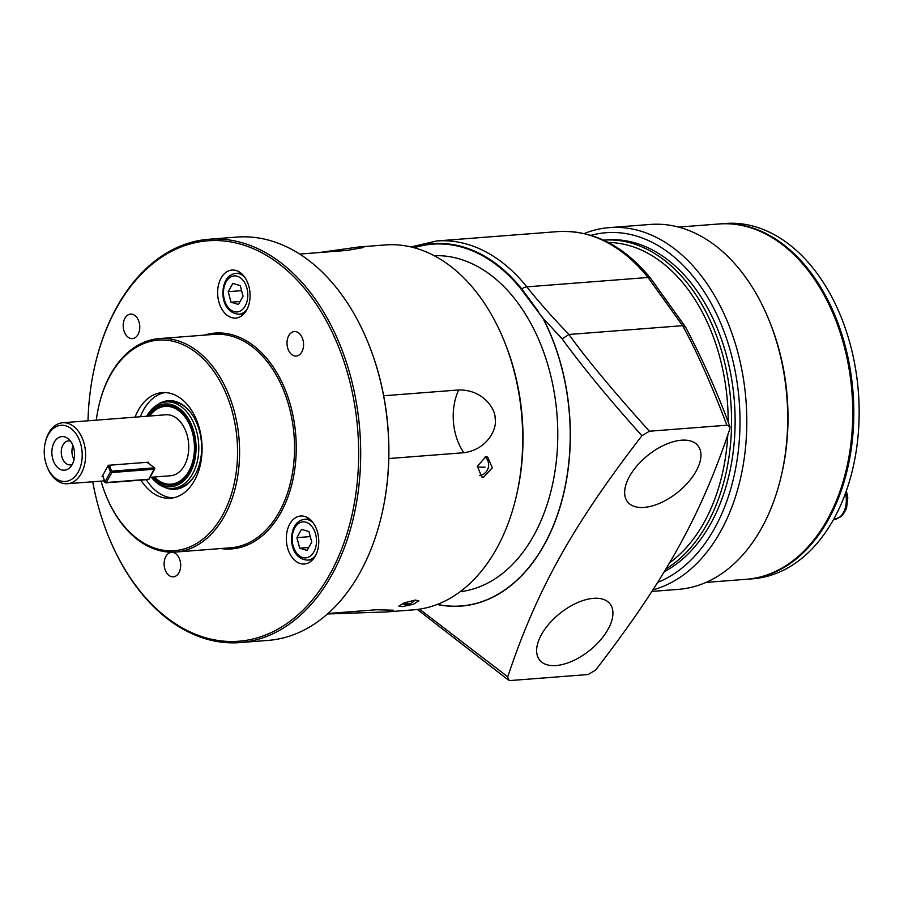 <?xml version="1.0" encoding="UTF-8"?>
<svg xmlns="http://www.w3.org/2000/svg" width="904" height="904" viewBox="0 0 904 904"><rect width="100%" height="100%" fill="white"/><g stroke="black" fill="none" stroke-linecap="round" stroke-linejoin="round"><path stroke-width="1.36" d="M300.388 334.638A12.294 8.26 -94.4 0 0 294.342 331.553A12.294 8.26 -94.4 0 0 287.314 339.746A12.294 8.26 -94.4 0 0 290.184 352.989A12.294 8.26 -94.4 0 0 296.229 356.063A12.294 8.26 -94.4 0 0 303.258 347.87A12.294 8.26 -94.4 0 0 300.388 334.638M92.716 481.775A200.812 134.888 -94.4 0 0 107.858 534.863A200.812 134.888 -94.4 0 0 139.871 590.866A200.812 134.888 -94.4 0 0 329.915 574.187A200.812 134.888 -94.4 0 0 306.693 291.144A200.812 134.888 -94.4 0 0 94.807 366.007A200.812 134.888 -94.4 0 0 88.004 420.789M217.717 290.037A24.08 16.17 85.6 0 1 232.012 270.059A24.08 16.17 85.6 0 1 250.001 298.083A24.08 16.17 85.6 0 1 235.718 318.072A24.08 16.17 85.6 0 1 217.717 290.037M312.558 522.049A24.08 16.17 85.6 0 1 318.174 547.971A24.08 16.17 85.6 0 1 304.411 564.017A24.08 16.17 85.6 0 1 292.546 557.983A24.08 16.17 85.6 0 1 286.93 532.06A24.08 16.17 85.6 0 1 300.693 516.003A24.08 16.17 85.6 0 1 312.558 522.049M123.859 320.852A12.294 8.26 -94.4 0 0 132.436 338.604A12.294 8.26 -94.4 0 0 139.114 331.847A12.294 8.26 -94.4 0 0 130.538 314.095A12.294 8.26 -94.4 0 0 123.859 320.852M171.24 576.605A12.294 8.26 -94.4 0 0 173.353 576.842A12.294 8.26 -94.4 0 0 180.687 565.508A12.294 8.26 -94.4 0 0 173.557 552.57A12.294 8.26 -94.4 0 0 171.455 552.333A12.294 8.26 -94.4 0 0 164.121 563.655A12.294 8.26 -94.4 0 0 171.24 576.605M107.858 534.863L108.096 535.45A202.259 135.86 -94.4 0 0 140.335 591.86A202.259 135.86 -94.4 0 0 239.944 642.586A202.259 135.86 -94.4 0 0 355.588 507.754A202.259 135.86 -94.4 0 0 308.366 289.981A202.259 135.86 -94.4 0 0 208.756 239.266A202.259 135.86 -94.4 0 0 94.954 365.385L94.807 366.007M208.756 239.266L236.859 237.097A202.259 135.86 85.6 0 1 336.457 287.811A202.259 135.86 85.6 0 1 368.696 344.221A202.259 135.86 85.6 0 1 381.85 514.297A202.259 135.86 85.6 0 1 268.036 640.405L239.944 642.586M368.696 344.221L368.934 344.819A200.812 134.888 85.6 0 1 381.996 513.664L381.85 514.297M318.784 252.6L358.538 247.007L385.24 244.939A182.992 122.921 85.6 0 1 504.534 341.87A182.992 122.921 85.6 0 1 516.421 495.742A182.992 122.921 85.6 0 1 496.522 548.762A182.992 122.921 85.6 0 1 413.456 609.85L386.754 611.918L327.508 613.974M386.754 611.918L393.455 610.223L376.471 609.748L328.05 613.488M415.252 600.075L404.393 602.821L398.822 606.143L402.314 606.595L413.297 604.324L418.834 600.821L415.252 600.075M358.538 247.007L363.736 247.47L346.989 250.419L299.676 254.08M458.712 389.963A48.161 32.352 -94.4 0 0 463.865 452.723C488.25 449.367 497.336 427.761 495.132 418.71C495.833 409.433 483.346 389.522 458.712 389.963L383.68 395.771M463.865 452.723L388.81 458.531M485.651 456.87L477.425 466.261L481.696 476.905L483.696 477.12L492.307 467.831L487.674 457.085L485.651 456.87M504.534 341.87L505.313 343.848A178.178 119.69 85.6 0 1 516.896 493.663L516.421 495.742M460.159 591.691A168.551 113.215 85.6 0 0 533.665 535.71A168.551 113.215 -94.4 0 0 544.016 353.057A168.551 113.215 -94.4 0 0 434.18 255.708M437.333 604.403A182.8 122.786 -94.4 0 0 544.05 544.942A182.8 122.786 -94.4 0 0 542.931 318.298A7.221 2.859 152.6 0 0 543.033 318.219L562.13 338.864C583.057 367.544 609.658 399.828 641.919 435.728C572.469 525.755 536.761 589.905 507.732 676.813L419.512 609.149M414.168 247.752A180.111 120.989 -94.4 0 1 521.269 289.337L542.931 318.298M542.197 316.988L543.033 318.219A182.936 122.876 85.6 0 1 556.05 519.02A182.936 122.876 85.6 0 1 437.129 604.482M641.919 435.728L649.422 431.219L726.918 425.23C711.256 384.008 696.487 350.82 682.622 325.689L648.021 277.483A182.992 122.921 -94.4 0 0 557.904 231.593L436.666 240.972A182.992 122.921 85.6 0 1 526.783 286.85C538.784 301.891 552.841 317.756 568.978 334.469L562.13 338.864M557.904 231.593C592.821 229.842 623.737 245.425 650.654 278.364A7.221 3.808 -38.7 0 0 648.021 277.483L526.783 286.85A7.221 3.808 141.3 0 0 521.811 288.964L538.637 311.812M726.918 425.23L729.935 426.665L729.844 428.925C700.815 515.834 665.107 579.984 595.657 670.022L588.154 674.531L510.658 680.52L508.353 680.011L507.732 676.813M556.084 665.536A45.03 23.753 141.3 0 0 600.199 640.371A45.03 23.753 141.3 0 0 609.929 603.793A45.03 23.753 141.3 0 0 593.487 598.335A45.03 23.753 141.3 0 0 549.361 623.5A45.03 23.753 141.3 0 0 539.631 660.078A45.03 23.753 141.3 0 0 556.084 665.536M644.089 507.415A45.03 23.753 141.3 0 0 688.215 482.25A45.03 23.753 141.3 0 0 697.944 445.672A45.03 23.753 141.3 0 0 681.492 440.203A45.03 23.753 141.3 0 0 637.376 465.368A45.03 23.753 141.3 0 0 627.647 501.946A45.03 23.753 141.3 0 0 644.089 507.415M568.898 334.48C586.786 359.272 613.624 391.522 649.422 431.219M682.543 325.689L568.978 334.469M682.622 325.689L685.627 327.191C703.165 360.639 717.934 393.794 729.935 426.665M727.788 434.937A168.551 113.215 -94.4 0 1 704.035 522.546A168.551 113.215 85.6 0 1 669.706 562.706M728.172 422.01A168.551 113.215 -94.4 0 0 608.347 242.487M665.988 568.944A170.958 114.831 85.6 0 0 707.097 524.004A170.958 114.831 -94.4 0 0 716.962 336.955A170.958 114.831 -94.4 0 0 603.556 240.136L606.697 239.899A170.958 114.831 -94.4 0 1 720.42 336.401A170.958 114.831 -94.4 0 1 710.657 523.721A170.958 114.831 -94.4 0 1 664.372 571.611M657.694 582.368A178.178 119.69 -94.4 0 0 738.229 451.672A178.178 119.69 -94.4 0 0 693.888 277.381A178.178 119.69 -94.4 0 0 590.967 235.345M652.903 589.871A182.992 122.921 -94.4 0 0 744.06 459.514A182.992 122.921 -94.4 0 0 699.447 273.505A182.992 122.921 -94.4 0 0 609.33 227.616A182.992 122.921 -94.4 0 0 584.221 233.548M651.897 591.419L678.441 589.363A182.992 122.921 -94.4 0 0 761.507 528.275A182.992 122.921 -94.4 0 0 781.418 475.255A182.992 122.921 -94.4 0 0 769.519 321.383A182.992 122.921 -94.4 0 0 740.342 270.341A182.992 122.921 -94.4 0 0 650.236 224.452L609.33 227.616M769.519 321.383L770.31 323.361A178.178 119.69 85.6 0 1 781.892 473.176L781.418 475.255M678.531 227.096L718.895 223.977A178.178 119.69 85.6 0 1 835.036 318.355A178.178 119.69 85.6 0 1 846.63 468.182A178.178 119.69 85.6 0 1 827.239 519.8A178.178 119.69 85.6 0 1 746.365 579.283L706.001 582.402M846.63 468.182L846.765 467.549A176.732 118.718 -94.4 0 0 835.273 318.942L835.036 318.355M746.896 579.238A178.178 119.69 85.6 0 0 747.427 579.193A178.178 119.69 85.6 0 0 828.313 519.721A178.178 119.69 -94.4 0 0 838.483 324.479A178.178 119.69 -94.4 0 0 719.957 223.898A178.178 119.69 -94.4 0 0 719.426 223.943M747.427 579.193L752.761 578.786A178.178 119.69 85.6 0 0 833.646 519.303A178.178 119.69 -94.4 0 0 843.816 324.061A178.178 119.69 -94.4 0 0 725.302 223.48L719.957 223.898M232.837 283.393L228.215 291.687L231.017 302.23L238.441 304.467L243.063 296.162L240.261 285.63L232.837 283.393M228.215 291.687L241.594 290.647M231.017 302.23L240.08 301.529M301.529 529.337L296.907 537.643L299.71 548.174L307.134 550.412L311.756 542.117L308.953 531.575L301.529 529.337M296.907 537.643L310.287 536.603M299.71 548.174L308.772 547.474M101.045 481.131A105.587 70.919 -94.4 0 0 105.689 494.759L105.926 495.347A107.034 71.891 -94.4 0 0 122.989 525.201A107.034 71.891 -94.4 0 0 175.692 552.039A107.034 71.891 -94.4 0 0 236.893 480.691A107.034 71.891 -94.4 0 0 211.898 365.453A107.034 71.891 -94.4 0 0 159.194 338.616A107.034 71.891 -94.4 0 0 98.965 405.354L98.819 405.975A105.587 70.919 -94.4 0 0 96.332 420.145M105.689 494.759A105.587 70.919 -94.4 0 0 122.515 524.196A105.587 70.919 -94.4 0 0 222.44 515.427A105.587 70.919 -94.4 0 0 210.225 366.617A105.587 70.919 -94.4 0 0 98.819 405.975M140.945 480.114A52.974 35.584 -94.4 0 0 170.46 498.217A52.974 35.584 -94.4 0 0 194.496 480.532A52.974 35.584 -94.4 0 0 197.524 422.496A52.974 35.584 -94.4 0 0 162.291 392.596A52.974 35.584 -94.4 0 0 138.244 410.28A52.974 35.584 -94.4 0 0 135.046 417.162M164.969 392.539A52.974 35.584 -94.4 0 0 143.578 409.862A52.974 35.584 -94.4 0 0 140.38 416.744M146.29 479.708A52.974 35.584 -94.4 0 0 173.116 497.867M157.465 404.732A44.42 29.843 85.6 0 1 189.433 410.958A44.42 29.843 85.6 0 1 195.298 474.453A44.42 29.843 -94.4 0 1 194.45 475.899A44.42 29.843 -94.4 0 1 163.827 486.962M167.839 401.884A43.347 29.109 85.6 0 1 189.75 411.331M174.506 488.183A43.347 29.109 -94.4 0 0 194.71 475.481M151.363 477.233A43.347 29.109 -94.4 0 0 151.567 477.504A43.347 29.109 -94.4 0 0 172.913 488.375A43.347 29.109 -94.4 0 0 197.693 459.481A43.347 29.109 -94.4 0 0 187.58 412.812A43.347 29.109 -94.4 0 0 166.234 401.952A43.347 29.109 -94.4 0 0 146.651 416.258M151.804 477.199A41.414 27.821 -94.4 0 0 190.473 472.137A41.414 27.821 -94.4 0 0 185.354 414.36A41.414 27.821 -94.4 0 0 147.092 416.224M148.561 416.111A39.968 26.849 85.6 0 1 184.755 415.444A39.968 26.849 85.6 0 1 191.128 426.586A39.968 26.849 85.6 0 1 193.727 460.192A39.968 26.849 85.6 0 1 153.273 477.086M165.5 406.359A39.008 26.205 85.6 0 1 165.861 406.325A39.008 26.205 85.6 0 1 185.06 416.1A39.008 26.205 85.6 0 1 191.207 426.79M149.578 416.032A39.008 26.205 -94.4 0 1 165.149 406.382A39.008 26.205 -94.4 0 1 191.094 428.394A39.008 26.205 -94.4 0 1 188.868 471.142A39.008 26.205 85.6 0 1 171.161 484.16A39.008 26.205 85.6 0 1 154.29 477.007M193.772 459.989A39.008 26.205 85.6 0 1 189.58 471.086A39.008 26.205 85.6 0 1 171.873 484.103A39.008 26.205 85.6 0 1 171.511 484.126M47.031 466.543A28.171 18.927 -94.4 0 0 78.185 472.069A28.171 18.927 -94.4 0 0 74.93 432.361A28.171 18.927 -94.4 0 0 48.262 434.7A28.171 18.927 -94.4 0 0 45.2 442.858A28.171 18.927 -94.4 0 0 47.031 466.543L47.426 467.537A30.578 20.543 -94.4 0 0 67.359 483.73A30.578 20.543 -94.4 0 0 81.236 473.526A30.578 20.543 -94.4 0 0 82.987 440.022A30.578 20.543 -94.4 0 0 62.647 422.756L165.794 414.778A30.578 20.543 -94.4 0 1 186.134 432.044A30.578 20.543 -94.4 0 1 184.393 465.549A30.578 20.543 85.6 0 1 170.506 475.753L150.087 477.335M148.2 462.961L148.358 462.204L108.356 465.3L102.016 476.69L102.977 476.611M62.647 422.756A30.578 20.543 -94.4 0 0 48.759 432.959A30.578 20.543 -94.4 0 0 45.437 441.819L45.2 442.858M108.514 465.277A30.578 15.91 29.1 0 0 110.525 471.775A0.96 0.644 -27.5 0 1 111.734 471.153A0.96 0.644 85.6 0 1 111.847 472.521L154.369 469.232A0.96 0.644 -94.4 0 0 154.256 467.876L154.46 468.317M102.966 475.402A30.578 15.91 29.1 0 0 104.966 481.775L106.288 482.51A0.96 0.644 85.6 0 1 105.384 482.589A0.96 0.644 -27.5 0 1 104.966 481.775L110.525 471.775L111.847 472.521L106.288 482.51L148.81 479.222L154.697 469.063A0.96 0.96 0 0 0 154.505 467.876L147.171 462.294M72.173 464.554A16.86 11.323 -94.4 0 0 68.026 438.609A16.86 11.323 -94.4 0 0 54.274 442.203A16.86 11.323 -94.4 0 0 55.2 464.52A16.86 11.323 -94.4 0 0 70.241 467.244A16.86 11.323 -94.4 0 0 72.173 464.554M70.467 441.118A12.034 8.091 -94.4 0 0 68.455 440.903A12.034 8.091 -94.4 0 0 62.986 444.915A12.034 8.091 85.6 0 0 62.308 458.113A12.034 8.091 85.6 0 0 70.309 464.905A12.034 8.091 85.6 0 0 72.263 464.385M74.038 459.56A12.034 8.091 85.6 0 1 72.953 445.615M220.757 548.547A108.231 72.704 -94.4 0 0 291.845 484.273A108.231 72.704 -94.4 0 0 268.239 360.233A108.231 72.704 -94.4 0 0 204.247 335.124M521.269 289.337A7.221 3.808 141.3 0 0 521.811 288.964A180.585 121.305 85.6 0 0 413.478 247.572M845.489 493.245A20.464 13.752 85.6 0 1 834.109 519.45L833.533 519.495M477.312 466.905A10.837 2.023 5.5 0 0 485.03 467.097M408.924 603.838A10.837 7.74 -116.7 0 1 404.54 602.765M244.532 276.974A20.464 13.752 -94.4 0 0 235.842 273.381C231.3 274.059 227.932 276.477 225.729 280.635C219.808 291.924 222.678 313.134 238.995 314.196A20.464 13.752 85.6 0 0 247.041 309.304M245.233 305.902A18.057 12.125 85.6 0 1 228.136 307.405A18.057 12.125 85.6 0 1 226.056 281.946A18.057 12.125 -94.4 0 1 243.142 280.443A18.057 12.125 -94.4 0 1 245.233 305.902M313.225 522.93A20.464 13.752 -94.4 0 0 304.535 519.337C299.992 520.003 296.614 522.433 294.421 526.591C288.489 537.88 291.37 559.09 307.688 560.141A20.464 13.752 85.6 0 0 315.722 555.259M313.914 551.858A18.057 12.125 85.6 0 1 296.828 553.35A18.057 12.125 85.6 0 1 294.738 527.902A18.057 12.125 -94.4 0 1 311.835 526.399A18.057 12.125 -94.4 0 1 313.914 551.858M175.692 552.039L230.644 547.79A107.034 71.891 -94.4 0 0 291.845 476.442A107.034 71.891 -94.4 0 0 266.849 361.204A107.034 71.891 -94.4 0 0 214.146 334.367L159.194 338.616M109.825 465.164A29.617 15.402 29.1 0 0 111.734 471.153L154.256 467.876A29.617 15.402 29.1 0 0 146.911 462.294M154.494 468.453L148.81 479.222A0.96 0.644 -94.4 0 1 148.369 479.538L105.858 482.826A0.96 0.96 0 0 1 104.92 482.307L102.864 475.549M149.103 478.679L149.137 479.052A0.96 0.96 0 0 1 148.369 479.538A0.96 0.644 -94.4 0 1 147.894 479.301M436.666 240.972L410.97 246.939M417.354 609.454L508.353 680.011M650.654 278.364L685.537 327.045M846.347 490.861L847.805 497.742L846.506 508.511L842.912 514.805L840.935 516.704L834.109 519.45M479.527 475.617A10.837 10.837 0 0 0 485.12 456.927M402.303 603.691A10.837 10.837 0 0 0 414.823 600.12M240.78 272.997L235.842 273.381M243.933 313.812L238.995 314.196M309.473 518.952L304.535 519.337M312.626 559.768L307.688 560.141M176.122 488.126L172.913 488.375M169.432 401.704L166.234 401.952M171.161 484.16L171.873 484.103M165.149 406.382L165.861 406.325M67.359 483.73L104.242 480.883"/></g></svg>
